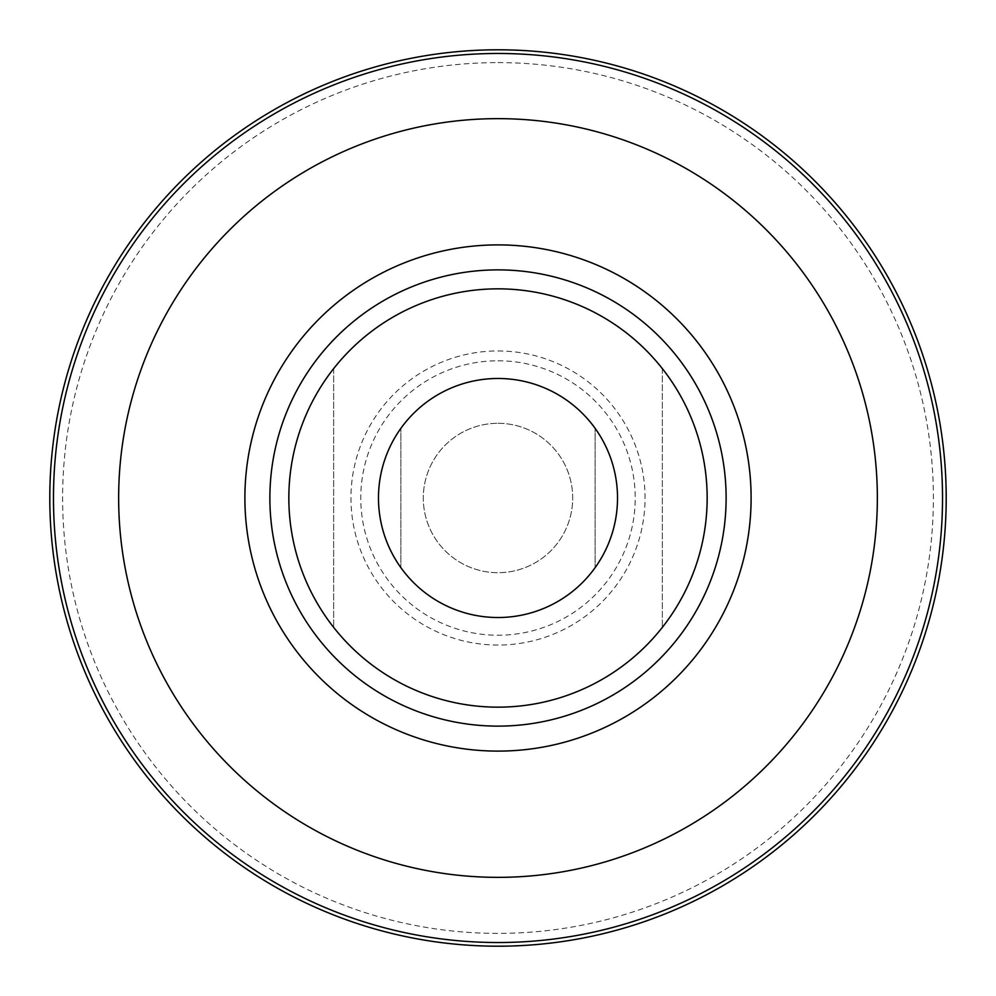 <?xml version="1.0" encoding="UTF-8"?>
<svg xmlns="http://www.w3.org/2000/svg" width="996" height="996" viewBox="0 0 996 996"><rect width="100%" height="100%" fill="white"/><g stroke="black" fill="none" stroke-linecap="round" stroke-linejoin="round"><path stroke-width="0.75" stroke-dasharray="4.98 3.74" d="M498 423.3A74.7 74.7 0 0 1 572.7 498A74.7 74.7 0 0 1 498 572.7A74.7 74.7 0 0 1 423.3 498A74.7 74.7 0 0 1 498 423.3A74.7 74.7 0 0 1 572.7 498A74.7 74.7 0 0 1 498 572.7A74.7 74.7 0 0 1 423.3 498A74.7 74.7 0 0 1 498 423.3M498 378.48A119.52 119.52 0 0 1 617.52 498A119.52 119.52 0 0 1 498 617.52A119.52 119.52 0 0 1 378.48 498A119.52 119.52 0 0 1 498 378.48M595.11 567.67A119.52 119.52 0 0 0 595.11 428.33A119.52 119.52 0 0 1 595.11 567.67L595.11 428.33L595.11 567.67M498 62.611A435.389 435.389 0 0 1 933.389 498A435.389 435.389 0 0 1 498 933.389A435.389 435.389 0 0 1 62.611 498A435.389 435.389 0 0 1 498 62.611M498 49.8A448.2 448.2 0 0 1 946.2 498A448.2 448.2 0 0 1 498 946.2A448.2 448.2 0 0 1 49.8 498A448.2 448.2 0 0 1 498 49.8M498 49.949A448.051 448.051 0 0 1 946.051 498A448.051 448.051 0 0 1 498 946.051A448.051 448.051 0 0 1 49.949 498A448.051 448.051 0 0 1 498 49.949A448.051 448.051 0 0 1 946.051 498A448.051 448.051 0 0 1 498 946.051A448.051 448.051 0 0 1 49.949 498A448.051 448.051 0 0 1 498 49.949M400.89 428.33A119.52 119.52 0 0 0 400.89 567.67A119.52 119.52 0 0 1 400.89 428.33L400.89 567.67L400.89 428.33M498 360.776A137.224 137.224 0 0 1 635.224 498A137.224 137.224 0 0 1 498 635.224A137.224 137.224 0 0 1 360.776 498A137.224 137.224 0 0 1 498 360.776M498 350.953A147.047 147.047 0 0 1 645.047 498A147.047 147.047 0 0 1 498 645.047A147.047 147.047 0 0 1 350.953 498A147.047 147.047 0 0 1 498 350.953M288.84 498A209.16 209.16 0 0 0 498 707.16A209.16 209.16 0 0 0 707.16 498A209.16 209.16 0 0 1 662.34 627.38A209.16 209.16 0 0 0 498 288.84A209.16 209.16 0 0 0 333.66 627.38A209.16 209.16 0 0 1 333.66 368.62A209.16 209.16 0 0 0 288.84 498M662.34 368.62A209.16 209.16 0 0 1 707.16 498A209.16 209.16 0 0 0 662.34 368.62L662.34 627.38L662.34 368.62M333.66 368.62L333.66 627.38L333.66 368.62"/><path stroke-width="1.49" d="M498 378.48A119.52 119.52 0 0 1 617.52 498A119.52 119.52 0 0 1 498 617.52A119.52 119.52 0 0 1 378.48 498A119.52 119.52 0 0 1 498 378.48M498 49.8A448.2 448.2 0 0 1 946.2 498A448.2 448.2 0 0 1 498 946.2A448.2 448.2 0 0 1 49.8 498A448.2 448.2 0 0 1 498 49.8M269.879 498A228.121 228.121 0 0 1 498 269.879A228.121 228.121 0 0 1 726.121 498A228.121 228.121 0 0 1 498 726.121A228.121 228.121 0 0 1 269.879 498M288.84 498A209.16 209.16 0 0 0 498 707.16A209.16 209.16 0 0 0 707.16 498A209.16 209.16 0 0 0 498 288.84A209.16 209.16 0 0 0 288.84 498M498 53.473A444.527 444.527 0 0 1 942.527 498A444.527 444.527 0 0 1 498 942.527A444.527 444.527 0 0 1 53.473 498A444.527 444.527 0 0 1 498 53.473M498 118.649A379.352 379.352 0 0 1 877.352 498A379.352 379.352 0 0 1 498 877.352A379.352 379.352 0 0 1 118.649 498A379.352 379.352 0 0 1 498 118.649M498 244.892A253.109 253.109 0 0 1 751.109 498A253.109 253.109 0 0 1 498 751.109A253.109 253.109 0 0 1 244.892 498A253.109 253.109 0 0 1 498 244.892"/></g></svg>
